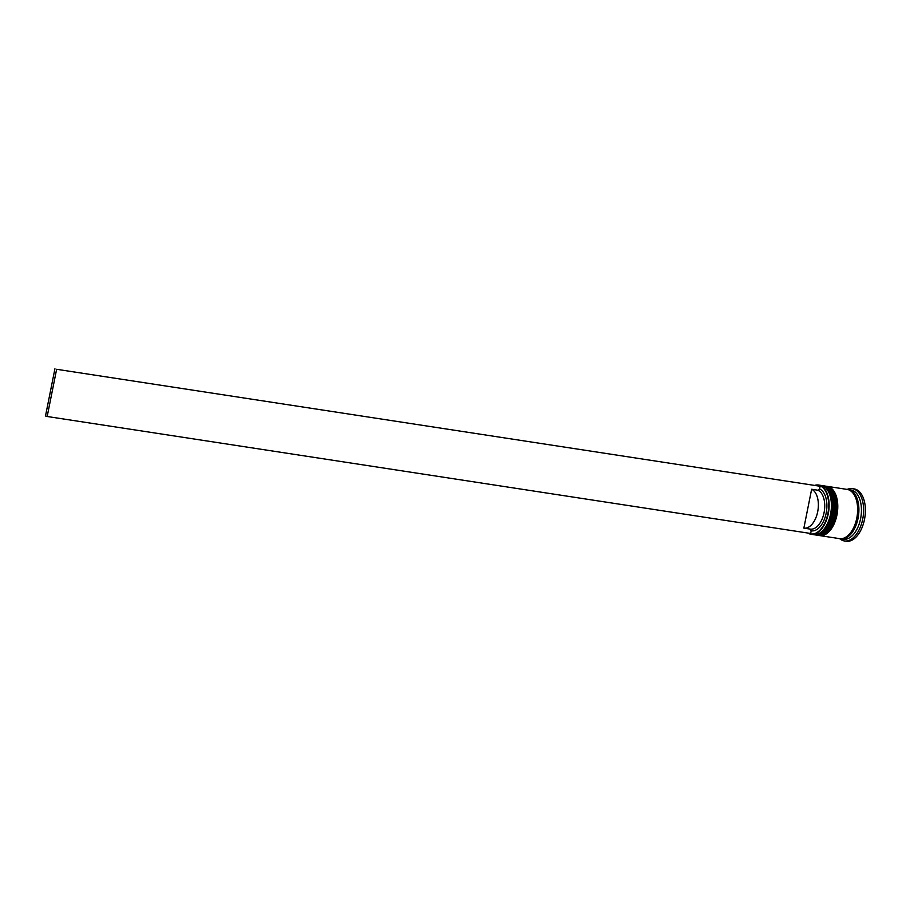 <?xml version="1.0" encoding="UTF-8"?>
<svg xmlns="http://www.w3.org/2000/svg" width="910" height="910" viewBox="0 0 910 910"><rect width="100%" height="100%" fill="white"/><g stroke="black" fill="none" stroke-linecap="round" stroke-linejoin="round"><path stroke-width="1.36" d="M808.364 533.124A24.593 13.821 -81.3 0 0 827.861 513.649A24.593 13.821 -81.3 0 0 815.69 485.337M815.121 485.246A24.9 14.003 98.7 0 1 818.568 485.03A24.9 14.003 98.7 0 1 828.282 513.74A24.9 14.003 98.7 0 1 811.026 534.261A24.9 14.003 98.7 0 1 807.807 533.033M830.83 514.048A23.967 13.468 98.7 0 1 824.232 528.881A23.967 13.468 98.7 0 1 823.982 529.188A23.967 13.468 -81.3 0 0 830.83 514.048A23.967 13.468 -81.3 0 0 829.408 493.755A23.967 13.468 98.7 0 1 829.556 494.119A23.967 13.468 98.7 0 1 830.83 514.048M811.026 534.261L813.312 534.614A24.9 14.003 -81.3 0 0 823.721 529.495A24.9 14.003 -81.3 0 0 830.568 514.093A24.9 14.003 -81.3 0 0 829.249 493.379A24.9 14.003 -81.3 0 0 820.854 485.383L818.568 485.03M834.652 514.639A23.967 13.468 98.7 0 1 828.054 529.472A23.967 13.468 98.7 0 1 827.793 529.768A23.967 13.468 -81.3 0 0 834.652 514.639A23.967 13.468 -81.3 0 0 833.219 494.346A23.967 13.468 98.7 0 1 833.378 494.71A23.967 13.468 98.7 0 1 834.652 514.639M815.861 535.012L817.135 535.205A24.9 14.003 -81.3 0 0 827.543 530.086A24.9 14.003 -81.3 0 0 834.39 514.673A24.9 14.003 -81.3 0 0 833.071 493.971A24.9 14.003 -81.3 0 0 824.676 485.974L823.402 485.769A24.9 14.003 98.7 0 1 833.116 514.48A24.9 14.003 98.7 0 1 815.861 535.012A24.9 14.003 98.7 0 1 815.485 534.943M847.699 489.523A24.9 14.003 98.7 0 1 848.336 489.591L850.884 489.989A24.9 14.003 98.7 0 1 860.598 518.689A24.9 14.003 98.7 0 1 843.342 539.221L840.794 538.822A24.9 14.003 98.7 0 1 840.169 538.709M847.187 489.421A26.458 14.867 98.7 0 1 852.397 488.647A26.458 14.867 98.7 0 1 862.714 519.144A26.458 14.867 98.7 0 1 844.378 540.949A26.458 14.867 98.7 0 1 839.646 538.652M826.837 486.315A24.9 14.003 98.7 0 1 827.213 486.361A24.9 14.003 98.7 0 1 836.938 515.06A24.9 14.003 98.7 0 1 819.671 535.592A24.9 14.003 98.7 0 1 819.307 535.524M827.213 486.361L847.073 489.398A24.9 14.003 98.7 0 1 856.788 518.109A24.9 14.003 98.7 0 1 839.52 538.629L819.671 535.592M848.336 489.591A24.9 14.003 98.7 0 1 858.062 518.302A24.9 14.003 98.7 0 1 840.794 538.822M852.397 488.647L854.171 488.92A26.458 14.867 98.7 0 1 864.5 519.417A26.458 14.867 98.7 0 1 846.163 541.222L844.378 540.949M811.629 489.262A19.918 11.193 98.7 0 1 817.692 511.716A19.918 11.193 98.7 0 1 803.883 528.13A19.918 11.193 98.7 0 1 803.86 528.13L811.629 489.262L817.988 490.24A19.918 11.193 98.7 0 1 824.062 512.683A19.918 11.193 98.7 0 1 810.253 529.108A19.918 11.193 98.7 0 1 810.23 529.108L803.905 528.141M817.988 490.24L819.569 488.909A21.476 12.069 98.7 0 1 826.178 513.138A21.476 12.069 98.7 0 1 811.197 530.826L810.23 529.108L803.883 528.13M56.625 369.289L820.103 486.259L56.625 369.289L47.183 416.496L810.662 533.476L811.197 530.826M819.569 488.909L820.103 486.259M54.93 368.777L45.5 415.984L47.183 416.496M821.593 485.53L822.378 485.622A24.9 14.003 98.7 0 1 832.104 514.321A24.9 14.003 98.7 0 1 814.837 534.852L815.098 534.887A24.9 14.003 -81.3 0 0 832.354 514.366A24.9 14.003 -81.3 0 0 822.64 485.656A24.9 14.003 -81.3 0 0 822.504 485.644M814.962 534.864A24.9 14.003 -81.3 0 0 815.098 534.887C823.527 534.864 829.419 528.039 832.764 514.389C835.016 498.498 831.638 488.92 822.64 485.656L822.378 485.622M825.415 486.122L826.2 486.202A24.9 14.003 98.7 0 1 835.915 514.901A24.9 14.003 98.7 0 1 818.659 535.433L818.909 535.478A24.9 14.003 -81.3 0 0 836.176 514.946A24.9 14.003 -81.3 0 0 826.451 486.247A24.9 14.003 -81.3 0 0 826.326 486.224M818.784 535.455A24.9 14.003 -81.3 0 0 818.909 535.478C827.349 535.455 833.241 528.619 836.586 514.98C838.827 499.089 835.448 489.512 826.451 486.247L826.2 486.202M848.62 489.796A24.752 13.912 98.7 0 1 857.971 518.268A24.752 13.912 98.7 0 1 841.124 538.709M814.063 534.693L814.837 534.852M817.885 535.285L818.659 535.433M824.232 528.881L823.721 529.495M828.054 529.472L827.543 530.086M833.378 494.71L833.071 493.971M829.556 494.119L829.249 493.379"/></g></svg>
